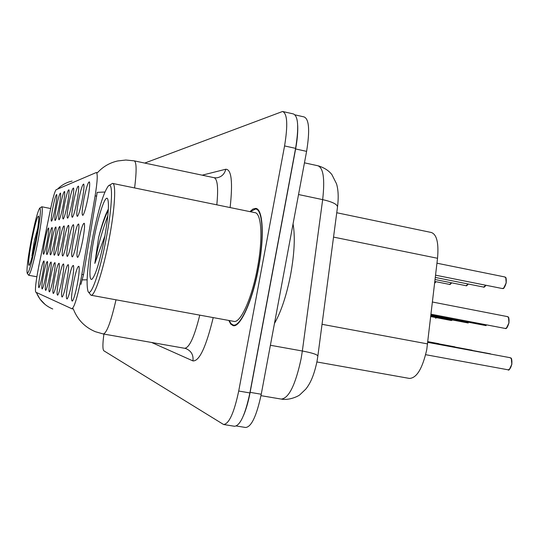 <?xml version="1.0" encoding="UTF-8"?>
<svg xmlns="http://www.w3.org/2000/svg" width="539" height="539" viewBox="0 0 539 539"><rect width="100%" height="100%" fill="white"/><g stroke="black" fill="none" stroke-linecap="round" stroke-linejoin="round"><path stroke-width="0.81" d="M83.909 199.174C86.301 187.498 88.14 181.744 89.434 181.912C90.026 183.826 89.528 189.196 87.924 198.015C86.011 207.562 84.347 213.329 82.918 215.331C81.645 215.445 81.975 210.062 83.909 199.174M68.803 203.56C70.912 193.151 72.495 187.976 73.547 188.044C74.018 189.715 73.52 194.572 72.058 202.617C70.333 211.261 68.877 216.449 67.692 218.174C66.681 218.187 67.052 213.316 68.803 203.56M64.404 204.833C66.438 194.788 67.948 189.789 68.938 189.822C69.376 191.426 68.877 196.135 67.449 203.951C65.785 212.332 64.39 217.352 63.272 219.002C62.329 218.989 62.713 214.266 64.404 204.833M60.28 206.033C62.241 196.324 63.683 191.48 64.613 191.493C65.024 193.036 64.532 197.604 63.137 205.197C61.52 213.336 60.179 218.194 59.122 219.777C58.252 219.737 58.636 215.155 60.28 206.033M73.499 202.199C75.696 191.399 77.353 186.043 78.478 186.137C78.99 187.889 78.485 192.901 76.976 201.188C75.197 210.116 73.675 215.485 72.415 217.291C71.33 217.338 71.694 212.305 73.499 202.199M78.519 200.737C80.81 189.519 82.555 183.974 83.761 184.102C84.313 185.928 83.808 191.116 82.251 199.659C80.412 208.883 78.822 214.448 77.481 216.348C76.309 216.422 76.653 211.221 78.519 200.737M56.4 207.158C58.293 197.773 59.674 193.077 60.55 193.063C60.927 194.545 60.442 198.985 59.088 206.376C57.518 214.273 56.231 218.982 55.227 220.505C54.412 220.444 54.803 215.998 56.4 207.158M52.741 208.216C54.574 199.127 55.901 194.572 56.73 194.545C57.08 195.967 56.595 200.279 55.274 207.481C53.752 215.162 52.512 219.73 51.562 221.185C50.801 221.111 51.192 216.786 52.741 208.216M78.775 240.34C81.16 228.664 82.999 222.984 84.293 223.308C84.913 225.403 84.394 231.049 82.73 240.246C80.83 249.746 79.172 255.446 77.751 257.359C76.423 257.379 76.767 251.706 78.775 240.34M73.466 240.461C75.75 229.243 77.495 223.766 78.701 224.035C79.273 226.03 78.755 231.474 77.144 240.374C75.312 249.55 73.728 255.055 72.394 256.874C71.168 256.86 71.532 251.39 73.466 240.461M59.607 240.778C61.635 230.739 63.144 225.794 64.128 225.942C64.586 227.674 64.074 232.599 62.591 240.711C60.934 249.052 59.546 254.017 58.434 255.607C57.457 255.52 57.848 250.574 59.607 240.778M68.527 240.569C70.724 229.776 72.381 224.493 73.506 224.716C74.032 226.616 73.513 231.878 71.95 240.495C70.178 249.375 68.669 254.684 67.415 256.423C66.284 256.382 66.654 251.1 68.527 240.569M63.919 240.677C66.027 230.274 67.604 225.167 68.655 225.349C69.147 227.162 68.635 232.248 67.112 240.603C65.401 249.207 63.952 254.341 62.773 255.998C61.722 255.937 62.106 250.824 63.919 240.677M48.187 241.034C50.012 231.965 51.34 227.451 52.162 227.505C52.532 229.041 52.034 233.528 50.666 240.98C49.15 248.627 47.917 253.155 46.967 254.556C46.179 254.421 46.59 249.914 48.187 241.034M51.764 240.953C53.651 231.581 55.032 226.932 55.908 227.013C56.299 228.61 55.793 233.239 54.399 240.893C52.835 248.762 51.555 253.424 50.558 254.886C49.709 254.765 50.114 250.116 51.764 240.953M55.557 240.866C57.518 231.177 58.96 226.387 59.89 226.495C60.307 228.159 59.802 232.929 58.36 240.805C56.757 248.897 55.423 253.707 54.372 255.237C53.462 255.129 53.86 250.339 55.557 240.866M44.818 241.115C46.583 232.322 47.856 227.936 48.638 227.97C48.982 229.446 48.483 233.805 47.156 241.061C45.68 248.499 44.494 252.899 43.592 254.246C42.85 254.098 43.261 249.719 44.818 241.115M43.491 274.877C45.316 265.815 46.637 261.354 47.459 261.496C47.836 263.147 47.317 267.829 45.909 275.544C44.4 283.15 43.181 287.631 42.237 288.985C41.422 288.776 41.84 284.073 43.491 274.877M46.981 275.833C48.867 266.475 50.242 261.88 51.111 262.055C51.522 263.773 50.996 268.604 49.548 276.541C47.998 284.363 46.725 288.985 45.734 290.393C44.858 290.191 45.276 285.34 46.981 275.833M50.686 276.857C52.64 267.176 54.082 262.439 55.005 262.648C55.443 264.447 54.917 269.433 53.428 277.605C51.832 285.663 50.504 290.42 49.453 291.889C48.517 291.7 48.928 286.687 50.686 276.857M54.641 277.942C56.669 267.917 58.172 263.032 59.155 263.288C59.627 265.168 59.095 270.322 57.565 278.744C55.915 287.044 54.54 291.956 53.428 293.486C52.418 293.31 52.822 288.129 54.641 277.942M58.859 279.101C60.968 268.712 62.544 263.665 63.595 263.969C64.101 265.943 63.568 271.272 61.992 279.963C60.287 288.52 58.852 293.593 57.673 295.19C56.588 295.028 56.979 289.665 58.859 279.101M63.38 280.347C65.569 269.561 67.22 264.346 68.345 264.696C68.898 266.771 68.359 272.289 66.735 281.27C64.976 290.097 63.474 295.345 62.228 297.016C61.048 296.874 61.433 291.316 63.38 280.347M68.224 281.675C70.508 270.47 72.246 265.073 73.452 265.484C74.052 267.661 73.506 273.388 71.828 282.672C70.016 291.794 68.44 297.232 67.112 298.977C65.839 298.849 66.209 293.088 68.224 281.675M73.439 283.11C75.817 271.44 77.65 265.848 78.95 266.333C79.597 268.624 79.058 274.573 77.326 284.181C75.44 293.62 73.796 299.253 72.374 301.085C70.993 300.984 71.343 294.995 73.439 283.11M40.209 273.974C41.968 265.188 43.241 260.856 44.016 260.97C44.366 262.554 43.861 267.095 42.487 274.6C41.018 281.998 39.839 286.357 38.943 287.664C38.181 287.442 38.599 282.881 40.209 273.974M336.747 212.737L431.22 232.464C436.758 234.317 438.861 242.927 437.533 258.282L426.773 349.521C422.515 368.447 416.741 378.082 409.451 378.432L316.892 361.965M81.867 274.378L80.911 279.687C77.232 297.865 74.22 307.553 71.882 308.759L35.736 292.172C34.894 289.625 35.945 280.799 38.896 265.693L50.619 208.761C53.024 197.422 54.87 191.062 56.164 189.694L96.313 172.507C97.842 173.538 97.444 181.306 95.127 195.832L81.867 274.378L83.511 274.681L80.931 284.376M228.826 320.456L230.699 324.04L233.084 325.617C240.158 328.015 252.589 300.775 258.552 268.018C264.649 236.244 262.951 208.465 255.641 208.404L252.919 209.065L249.941 211.638M116.006 299.805C110.913 321.924 106.661 333.311 103.259 333.964L95.403 331.714C84.785 327.247 77.394 319.607 73.243 308.786L72.9 308.935M224.015 424.57L234.485 426.268C240.111 425.81 245.245 414.7 249.88 392.931L295.594 148.36C299.004 127.399 298.242 115.919 293.317 113.911L283.251 111.634M104.883 192.019L97.188 192.369L83.511 274.681M103.912 334.079C102.605 343.767 102.572 349.326 103.811 350.761L223.57 424.496C229.035 424.011 234.081 412.861 238.716 391.038L284.572 145.934C288.008 124.933 287.341 113.446 282.571 111.479L144.742 163.074M236.446 425.999L245.582 427.481C251.383 427.05 256.604 415.967 261.247 394.238L306.597 151.371C309.979 130.438 309.13 118.951 304.036 116.909L295.136 114.888M243.513 415.515C246.188 409.175 248.398 401.454 250.13 392.352L295.621 148.959C297.279 139.924 297.973 132.149 297.703 125.641M92.398 238.993C87.392 266.522 85.937 283.992 88.032 291.39C90.646 298.249 100.011 271.757 106.196 238.588C112.415 206.322 113.224 180.39 108.326 185.975C103.367 192.814 98.064 210.486 92.398 238.993M88.436 291.983L90.97 295.224C94.507 296.901 103.299 270.288 109.134 239.08C114.955 208.788 116.35 182.842 112.496 183.401L109.127 185.436M90.97 295.224L233.832 321.372C240.407 323.562 251.929 298.262 257.447 267.93C263.093 238.514 261.543 212.716 254.758 212.629L112.745 183.449M229.21 320.523L230.982 323.629L233.192 325.01C240.192 327.382 252.495 300.412 258.397 268.004C264.427 236.567 262.749 209.071 255.513 209.011L250.318 211.719M274.472 323.434C281.176 311.717 286.586 295.311 290.71 274.216C294.462 253.101 295.244 236.325 293.054 223.901M108.359 209.071C105.078 215.176 101.824 224.689 98.597 237.618L94.844 263.396L104.923 235.819M104.404 238.642C108.265 217.116 109.343 203.857 107.652 198.878C105.401 194.188 98.381 215.155 93.948 238.945C89.467 262.129 88.45 282.692 92.236 278.973C95.861 274.418 99.917 260.97 104.404 238.642M94.844 263.396C97.593 247.293 101.932 231.379 107.847 215.647M98.597 237.618C101.696 226.077 104.937 216.867 108.312 209.988M31.121 240.785C27.819 258.646 26.505 269.46 27.186 273.219C28.857 273.408 31.889 262.54 36.295 240.63C40.176 219.184 41.301 208.357 39.677 208.148C37.575 211.632 34.725 222.506 31.121 240.785M27.314 273.408L28.668 275.267C30.656 273.596 33.768 262.149 37.999 240.933C41.786 220.188 43.053 208.802 41.813 206.774L39.899 208M37.743 228.26L34.267 241.216L31.909 255.877L33.209 252.212M35.641 240.65C38.175 226.872 39.165 218.679 38.613 216.065C37.272 216.22 34.974 224.453 31.72 240.765C28.803 256.753 27.94 264.972 29.133 265.431C30.683 263.019 32.845 254.758 35.641 240.65M31.909 255.877L35.769 239.963M34.516 239.943L37.528 229.702M508.061 369.794C509.705 369.653 510.925 367.82 511.727 364.29C512.232 360.571 511.706 358.368 510.143 357.694C510.386 358.974 512.104 355.336 511.841 364.31C510.069 369.121 508.809 370.953 508.075 369.801L425.655 354.689M430.782 316.582L451.237 320.489M451.433 320.516L430.782 316.575M468.236 322.989L430.87 315.841L468.034 322.962M430.957 315.066L485.949 325.603M486.158 325.637L430.957 315.059M431.059 314.224L505.097 328.426M505.319 328.46L431.059 314.21M508.533 317.646L508.944 322.895C507.556 327.341 506.33 329.194 505.286 328.46L505.265 328.453C506.869 328.204 508.068 326.344 508.85 322.874C509.348 319.304 508.856 317.208 507.374 316.595C507.59 317.74 509.274 314.439 508.964 322.901L506.545 327.887M506.188 282.941C503.123 291.66 502.968 287.368 502.348 288.547C503.992 288.432 505.232 286.559 506.074 282.914C506.559 279.492 506.108 277.497 504.706 276.931L436.961 263.2L504.693 276.931C504.922 278.036 506.586 274.957 506.188 282.941L505.804 277.942M322.039 324.31L427.616 343.909M95.127 195.832L96.75 196.156M333.54 237.093L437.533 258.282M87.089 279.829L82.285 279.882M36.389 292.475C39.556 300.236 45.013 305.741 52.748 308.988M57.606 189.074C61.662 185.012 66.499 182.344 72.111 181.07M134.595 187.943C136.758 170.775 136.596 161.74 134.117 160.838L125.863 160.022L117.637 160.966C109.68 162.765 102.942 166.692 97.424 172.743L96.427 172.534M213.215 317.599C206.08 346.981 199.322 361.413 192.942 360.908L151.607 342.467M202.199 175.182L225.767 169.239C231.48 169.233 232.929 182.007 230.119 207.569M238.716 391.038L249.88 392.931M284.572 145.934L295.594 148.36M103.38 333.985L184.628 348.282C189.357 347.877 194.397 336.828 199.76 315.133M216.813 204.833C218.47 187.841 217.52 178.786 213.97 177.661L134.366 160.885M214.32 177.735L216.698 177.857C221.549 176.994 224.568 174.124 225.767 169.239M192.942 360.908C193.602 355.019 191.271 350.923 185.955 348.605L184.803 348.309M260.977 395.66L281.196 399.076C288.783 398.442 295.412 385.055 301.079 358.92L302.345 351.004L270.396 345.263M306.597 151.371L295.621 148.959M261.247 394.238L250.13 392.352M318.387 165.864C324.31 167.73 328.817 170.654 331.903 174.623L336.531 183.819C338.344 189.93 338.667 197.658 337.508 206.989L317.842 356.131C317.559 354.615 312.391 352.904 302.345 351.004L322.666 199.625L298.539 194.532M337.508 206.989C337.38 204.315 332.435 201.862 322.666 199.625C324.99 178.921 323.353 167.622 317.761 165.729L304.461 162.832M434.656 283.123L435.943 281.702M436.017 281.715L435.061 282.854M450.631 284.033L451.635 282.834C450.422 284.363 449.735 284.895 449.614 284.417L451.561 282.813M435.586 318.192L436.455 317.801M511.349 358.792L511.821 364.31L509.496 369.188M451.372 320.516L452.437 319.984M468.276 284.019C466.99 285.63 466.255 286.189 466.08 285.71L468.182 283.999M468.256 284.013L467.192 285.286M485.996 285.272C484.615 286.991 483.82 287.597 483.618 287.085L485.888 285.252M485.969 285.266L484.844 286.62M506.168 282.948L503.702 288.035M71.882 308.759L73.008 308.962M256.153 208.505L255.641 208.404M36.322 292.441L39.926 299.03L45.141 304.515M57.579 189.081L59.31 187.478M317.842 356.131L317.047 361.164C313.705 377.26 309.46 384.482 305.802 389.097L300.041 394.615C298.566 396.158 289.281 400.551 281.601 399.143M235.24 325.381L233.192 325.01M257.763 209.469L256.018 209.112M36.861 276.776L28.668 275.267M50.666 208.532L41.813 206.774M438.78 343.673L427.878 341.645M434.65 283.15L436.038 281.722M449.614 284.417L434.845 281.479M436.651 317.707L435.613 318.192M454.923 346.846L427.858 341.807M472.124 350.222L427.838 341.982M490.49 353.833L427.818 342.171M510.143 357.694L427.798 342.38M452.517 319.998L451.399 320.516M507.374 316.595L432.467 302.022M466.08 285.71L435.074 279.532M483.618 287.085L435.317 277.437M502.348 288.547L435.573 275.18"/></g></svg>
